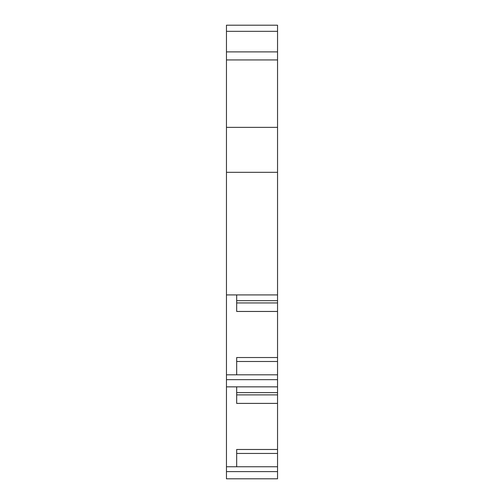 <?xml version="1.0" encoding="UTF-8"?>
<svg xmlns="http://www.w3.org/2000/svg" width="504" height="504" viewBox="0 0 504 504"><rect width="100%" height="100%" fill="white"/><g stroke="black" fill="none" stroke-linecap="round" stroke-linejoin="round"><path stroke-width="0.76" d="M226.46 471.612L226.46 478.8L277.54 478.8L277.54 471.612L226.46 471.612L226.46 466.754L236.678 466.754L236.678 449.48L277.54 449.48L277.54 403.395L236.678 403.395L236.678 386.851M226.46 379.663L226.46 374.812L236.678 374.812L236.678 357.531L277.54 357.531L277.54 379.663L226.46 379.663L226.46 466.754M226.46 25.2L277.54 25.2L226.46 25.2L226.46 374.812M277.54 379.663L277.54 386.851L226.46 386.851M277.54 357.531L277.54 311.453L236.678 311.453L236.678 294.909M226.46 294.909L277.54 294.909L277.54 172.311L226.46 172.311M277.54 172.311L277.54 127.361L226.46 127.361M277.54 127.361L277.54 59.938L226.46 59.938M277.54 59.938L277.54 51.893L226.46 51.893M277.54 51.893L277.54 31.33L226.46 31.33M277.54 386.851L277.54 403.395M277.54 449.48L277.54 471.612M277.54 394.884L236.678 394.884M236.678 453.449L277.54 453.449M277.54 25.2L277.54 31.33M277.54 294.909L277.54 311.453M277.54 302.942L236.678 302.942M236.678 361.5L277.54 361.5M236.678 392.616L277.54 392.616M236.678 466.754L277.54 466.754M236.678 300.668L277.54 300.668M236.678 374.812L277.54 374.812"/></g></svg>
